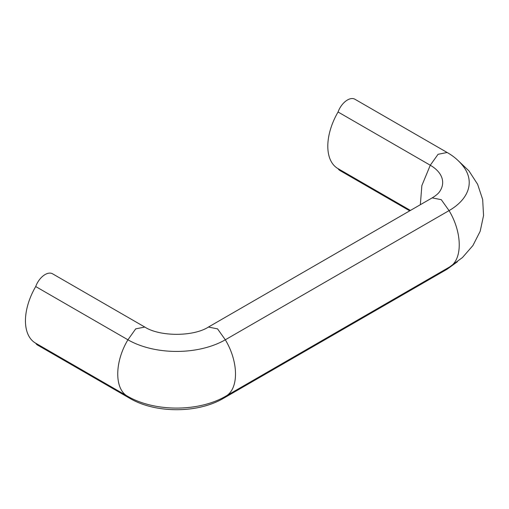 <?xml version="1.0" encoding="UTF-8"?>
<svg xmlns="http://www.w3.org/2000/svg" width="509" height="509" viewBox="0 0 509 509"><rect width="100%" height="100%" fill="white"/><g stroke="black" fill="none" stroke-linecap="round" stroke-linejoin="round"><path stroke-width="0.76" d="M447.15 269.185L223.413 398.356L225.315 396.447C238.893 389.614 238.893 362.3 225.315 339.789L449.053 210.611L441.278 199.681L432.186 197.874L208.442 327.045L217.54 328.865L225.315 339.783A68.861 39.759 180 0 1 127.931 339.789L135.706 328.865L144.798 327.052L52.58 273.81A14.965 8.64 -60 0 0 35.713 286.548L127.931 339.789C114.353 362.3 114.353 389.614 127.931 396.447L128.618 396.835A68.861 39.759 180 0 1 128.274 396.645M224.978 396.638A68.861 39.759 180 0 1 224.628 396.835A68.861 39.759 180 0 1 128.618 396.835M127.594 396.256L129.833 398.35L37.615 345.108A14.965 8.64 -60 0 1 35.713 343.212M35.713 343.206A48.73 28.135 -60 0 1 35.541 343.111A48.73 28.135 -60 0 1 35.713 286.548M449.059 210.618A68.861 39.759 0 0 0 464.399 167.887C460.072 161.716 454.321 156.581 447.15 152.49L354.932 99.249A14.965 8.64 -60 0 0 338.059 111.993L430.277 165.234L438.058 154.303L447.15 152.49M432.186 197.88C436.009 195.545 438.516 193.414 439.706 191.492A42.311 24.426 0 0 0 430.277 165.234L421.853 185.607L420.339 204.707M409.732 210.828L339.967 170.547A14.965 8.64 -60 0 1 338.065 168.651A48.73 28.135 -60 0 1 337.893 168.549A48.73 28.135 -60 0 1 338.059 111.993M449.053 210.605C462.636 233.122 462.636 260.455 449.053 267.282L224.628 396.835M457.406 261.753L447.15 269.178L449.046 267.289M144.798 327.045C159.75 336.748 193.496 336.748 208.442 327.045M127.759 396.352L35.541 343.111M223.413 398.35C197.778 413.499 155.468 413.499 129.833 398.35M457.406 159.921L468.961 170.903L477.633 184.315L482.672 199.534L483.55 215.574L480.184 231.264L472.925 245.523L462.458 257.554L449.568 266.983M410.426 210.427L337.893 168.549"/></g></svg>
